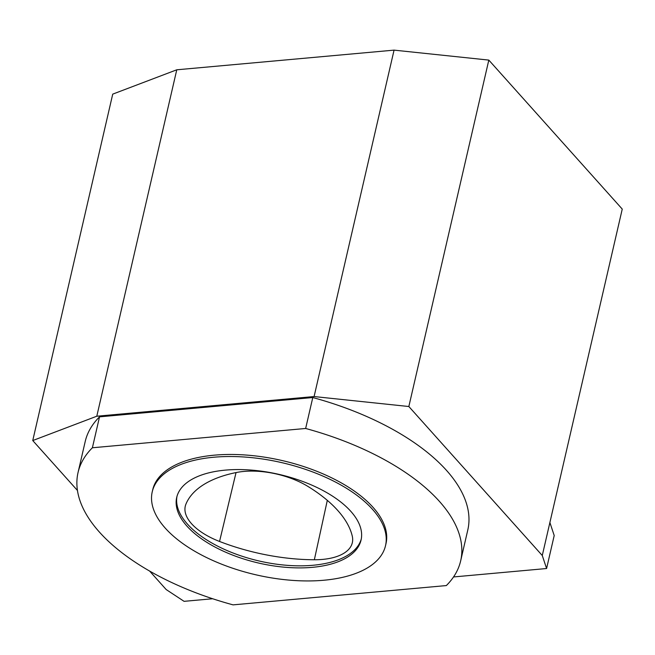 <?xml version="1.0" encoding="UTF-8"?>
<svg xmlns="http://www.w3.org/2000/svg" width="655" height="655" viewBox="0 0 655 655"><rect width="100%" height="100%" fill="white"/><g stroke="black" fill="none" stroke-linecap="round" stroke-linejoin="round"><path stroke-width="0.98" d="M361.282 538.975A94.607 45.49 13 0 1 312.885 565.273A94.607 45.49 13 0 1 218.156 546.385A94.607 45.49 13 0 1 176.965 496.425M185.971 504.031A57.927 27.846 -167 0 0 185.373 505.799A57.927 27.846 -167 0 0 219.548 541.464A135.159 64.984 -167 0 0 314.351 559.755A57.927 27.846 -167 0 0 352.415 542.307A57.927 27.846 -167 0 0 352.267 536.109A135.159 64.984 -167 0 0 307.752 486.321A57.927 27.846 -167 0 0 236.258 472.525A135.159 64.984 -167 0 0 185.971 504.031M549.889 522.518L542.274 555.514L546.589 568.524L554.204 535.536L549.889 522.518L622.25 209.092L488.818 60.096L394.064 50.132L314.089 396.553L96.793 416.22L32.75 440.553L77.454 490.472M186.978 526.145A94.607 45.49 13 0 1 176.703 497.448A94.607 45.49 13 0 1 279.12 474.408A94.607 45.49 13 0 1 361.069 540.015A94.607 45.49 13 0 1 312.41 567.336A94.607 45.49 13 0 1 186.978 526.145M305.648 428.476A196.336 94.394 13 0 1 460.67 560.836A196.336 94.394 13 0 1 446.333 585.57L233.074 604.868A196.336 94.394 13 0 1 78.051 472.501A196.336 94.394 13 0 1 92.388 447.774L305.648 428.476L312.787 397.544A196.336 94.394 13 0 1 467.809 529.903L460.67 560.836M385.525 545.664L386 543.601A119.709 57.558 -167 0 0 282.305 460.588A119.709 57.558 -167 0 0 152.721 489.743L152.238 491.807A119.709 57.558 -167 0 0 165.248 528.11A119.709 57.558 -167 0 0 323.955 580.232A119.709 57.558 -167 0 0 385.525 545.664A119.709 57.558 -167 0 0 281.83 462.651A119.709 57.558 -167 0 0 152.238 491.807M488.818 60.096L408.843 406.518L314.089 396.553M394.064 50.132L176.768 69.798L112.725 94.132L32.75 440.553M176.768 69.798L96.793 416.22M149.635 571.07L166.182 589.549L184.08 601.339L212.67 598.752M92.388 447.774L99.527 416.842L312.787 397.544M78.051 472.501L85.191 441.576A196.336 94.394 13 0 1 99.527 416.842M408.843 406.518L542.274 555.514M546.589 568.524L453.538 576.949M327.312 500.346L314.351 559.755M236.037 472.574L219.548 541.464"/></g></svg>
